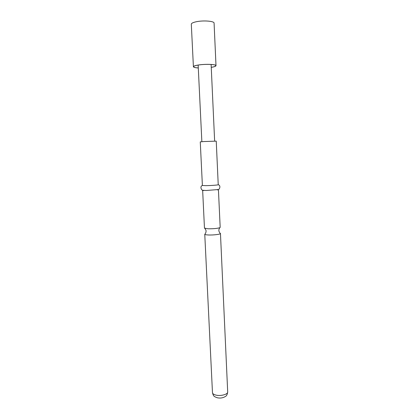 <?xml version="1.0" encoding="UTF-8"?>
<svg xmlns="http://www.w3.org/2000/svg" width="419" height="419" viewBox="0 0 419 419"><rect width="100%" height="100%" fill="white"/><g stroke="black" fill="none" stroke-linecap="round" stroke-linejoin="round"><path stroke-width="0.63" d="M208.363 234.975C206.054 234.86 204.854 234.614 204.76 234.237L212.47 392.629C212.595 393.745 213.79 394.578 216.047 395.122C220.871 396.311 228.062 394.295 227.69 391.912L220.457 233.493C220.766 234.3 213.292 235.221 208.363 234.975M202.644 190.226L204.462 228.119L208.065 228.784C213.365 228.842 217.283 228.481 219.807 227.7C219.001 229.125 218.697 230.057 218.891 230.502C218.88 231.288 219.263 232.178 220.033 233.168L220.457 233.493M198.292 67.967C195.186 67.752 193.557 67.344 193.405 66.731C193.478 66.097 195.154 65.521 198.428 64.997C205.467 63.861 216.345 64.301 216 65.668C215.905 66.286 214.324 66.851 211.249 67.354M193.405 66.731L191.31 24.197C191.373 23.26 193.049 22.437 196.338 21.736C203.414 20.206 214.402 21.102 214.083 23.124L216 65.668M198.292 67.941C195.212 67.721 193.63 67.307 193.547 66.694C193.683 66.082 195.338 65.521 198.506 65.013C205.383 63.903 216.036 64.317 215.853 65.642C215.827 66.26 214.292 66.82 211.249 67.328M219.807 227.7L220.179 227.376L218.419 189.482M202.387 185.47L205.996 185.643C210.956 185.591 218.519 185.02 218.231 184.721L216.241 141.13L203.88 141.543L200.266 141.879L202.387 185.47M202.618 190.268L206.227 190.498L218.451 189.519M205.153 233.87C205.823 232.812 206.122 231.89 206.038 231.105C206.19 230.644 205.797 229.748 204.86 228.407M198.15 65.071L201.858 141.685M215.513 65.27L215.853 65.642M227.69 391.912C227.339 394.52 226.538 396.065 225.286 396.542C222.808 397.998 220.101 398.396 217.162 397.741C214.135 396.458 213.481 396.62 212.47 392.629M203.854 190.462C201.419 191.242 199.486 186.156 202.435 185.512M211.118 64.458L214.638 141.083M217.241 189.833C219.739 190.378 221.18 185.135 218.189 184.769M193.85 66.291L193.547 66.694"/></g></svg>
